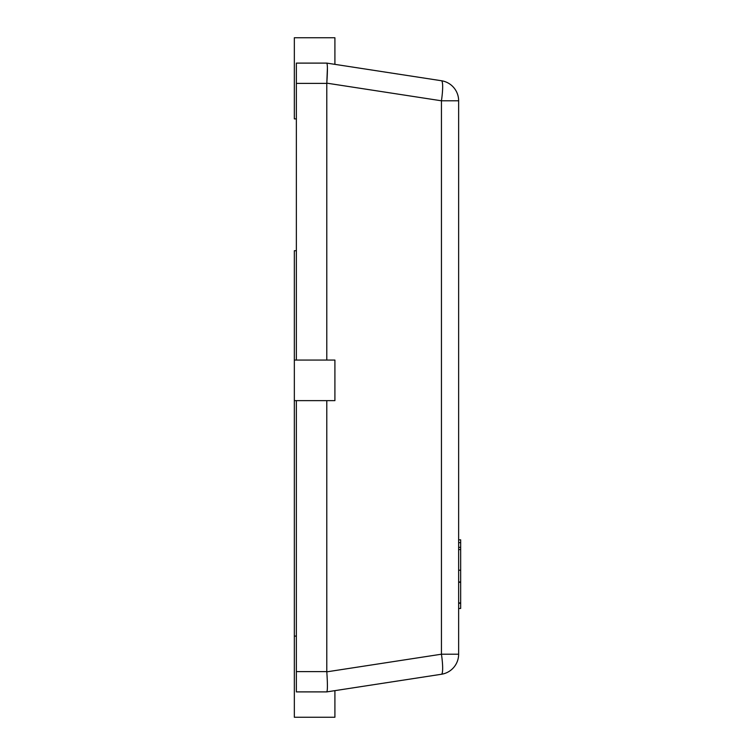 <?xml version="1.0" encoding="UTF-8"?>
<svg xmlns="http://www.w3.org/2000/svg" width="755" height="755" viewBox="0 0 755 755"><rect width="100%" height="100%" fill="white"/><g stroke="black" fill="none" stroke-linecap="round" stroke-linejoin="round"><path stroke-width="1.13" d="M326.792 360.059L326.792 83.39L296.366 83.39L296.366 63.109L326.802 63.109L441.439 80.738A20.281 20.281 0 0 1 458.634 100.792L458.634 654.207A20.281 20.281 0 0 1 441.439 674.262L326.802 691.891L296.366 691.891L296.366 671.61L326.792 671.61L326.792 400.631M334.909 690.646L334.909 717.25L294.337 717.25L294.337 250.726L296.366 250.726M296.366 83.39L296.366 360.059M296.366 400.631L296.366 671.61M326.792 671.61L326.802 671.846C327.613 683.851 327.613 690.532 326.802 691.891L326.792 691.891M326.802 63.109C327.613 64.468 327.613 71.149 326.802 83.154L326.792 83.39M326.802 671.846L441.439 654.207L441.439 100.792L458.634 100.792A20.281 20.281 0 0 0 441.439 80.738A20.281 3.048 98.7 0 1 441.439 100.792L326.802 83.154L327.415 67.912M458.634 654.207L441.439 654.207A20.281 3.048 81.3 0 1 441.439 674.262M334.909 64.354L334.909 37.75L294.337 37.75L294.337 118.884L296.366 118.884M296.366 636.116L294.337 636.116M294.337 400.631L334.909 400.631L334.909 360.059L294.337 360.059M458.634 539.834L460.663 539.834L460.663 581.954L458.634 581.954M460.663 581.954L460.663 583.153M460.663 602.433L460.663 603.273L458.634 603.273M458.634 582.303L460.663 582.303L460.663 602.924L458.634 602.924M460.663 542.647L458.634 542.647M460.663 570.204L458.634 570.204M460.663 549.583L458.634 549.583M460.663 603.273L460.663 608.464L458.634 608.464M460.663 547.356L458.634 547.356"/></g></svg>
